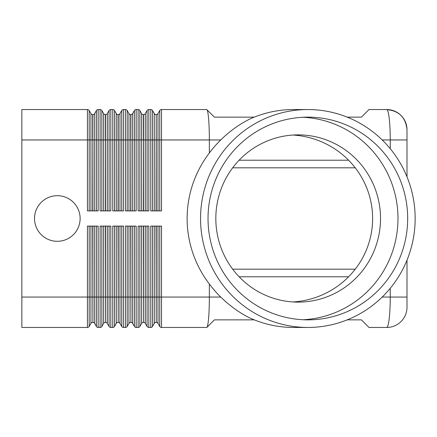 <?xml version="1.0" encoding="UTF-8"?>
<svg xmlns="http://www.w3.org/2000/svg" width="437" height="437" viewBox="0 0 437 437"><rect width="100%" height="100%" fill="white"/><g stroke="black" fill="none" stroke-linecap="round" stroke-linejoin="round"><path stroke-width="0.66" d="M254.219 319.857L214.425 319.857L206.821 327.455L161.51 327.455L206.696 327.455C207.428 327.318 208.05 324.352 208.575 318.551C209.083 312.559 209.345 305.392 209.356 297.051L161.51 297.051L161.51 226.104L150.781 226.104L150.781 297.051L148.837 297.051L148.837 226.104L138.114 226.104L138.114 297.051L136.169 297.051L136.169 226.104L125.441 226.104L125.441 297.051L123.502 297.051L123.502 226.104L112.773 226.104L112.773 297.051L110.829 297.051L110.829 226.104L100.106 226.104L100.106 297.051L98.161 297.051L98.161 226.104L87.433 226.104L87.433 297.051L21.85 297.051L21.85 139.949L87.433 139.949L87.433 210.896L98.161 210.896L98.161 139.949L100.106 139.949L100.106 210.896L110.829 210.896L110.829 139.949L112.773 139.949L112.773 210.896L123.502 210.896L123.502 139.949L125.441 139.949L125.441 210.896L136.169 210.896L136.169 139.949L138.114 139.949L138.114 210.896L148.837 210.896L148.837 139.949L152.535 139.949L152.535 110.556A2.027 2.027 0 0 0 151.797 109.818A2.027 2.027 0 0 1 152.535 110.556L154.294 113.598L154.294 210.896M386.729 109.545A20.271 20.271 0 0 1 401.062 115.483A20.271 20.271 0 0 0 386.729 109.545L368.992 109.545L361.388 117.143L347.224 117.143M382.211 139.949L407 139.949L407 176.843L407 129.816A20.271 20.271 0 0 0 401.062 115.483A20.271 20.271 0 0 1 407 129.816C405.804 117.542 399.052 110.785 386.74 109.545C387.701 109.709 388.526 112.68 389.214 118.449C389.886 124.441 390.23 131.608 390.246 139.949L390.246 148.706M407 260.157L407 297.051L407 260.157M401.062 321.517A20.271 20.271 0 0 1 386.729 327.455A20.271 20.271 0 0 0 407 307.184A20.271 20.271 0 0 1 401.062 321.517M254.219 117.143L214.425 117.143L206.696 109.545C207.428 109.682 208.05 112.648 208.575 118.449C209.083 124.441 209.345 131.608 209.356 139.949L209.356 152.994A108.955 107.3 -90 0 1 220.74 139.949C230.026 130.881 239.962 123.791 250.554 118.695A108.955 107.3 -90 0 1 293.593 109.545L307.85 109.545A108.955 107.3 -90 0 1 415.15 218.5A108.955 107.3 -90 0 1 307.85 327.455A108.955 107.3 -90 0 1 200.55 218.5A108.955 107.3 -90 0 1 307.85 109.545M80.129 218.5A22.806 22.806 0 0 1 57.323 241.306A22.806 22.806 0 0 1 34.518 218.5A22.806 22.806 0 0 1 57.323 195.694A22.806 22.806 0 0 1 80.129 218.5M232.67 167.824L355.248 167.824M355.248 269.176L232.67 269.176M21.85 297.051L21.85 327.455L87.433 327.455A2.027 2.027 0 0 0 89.192 326.444L89.192 226.104M89.192 210.896L89.192 139.949L87.433 139.949L87.433 109.545A2.027 2.027 0 0 1 88.449 109.818A2.027 2.027 0 0 0 87.433 109.545L21.85 109.545L21.85 139.949M109.075 226.104L109.075 326.444A2.027 2.027 0 0 0 110.829 327.455L112.773 327.455A2.027 2.027 0 0 0 113.789 327.182A2.027 2.027 0 0 1 112.773 327.455L112.773 297.051L114.527 297.051L114.527 226.104M121.743 226.104L121.743 326.444A2.027 2.027 0 0 0 123.502 327.455L125.441 327.455A2.027 2.027 0 0 0 126.457 327.182A2.027 2.027 0 0 1 125.441 327.455L125.441 297.051L127.2 297.051L127.2 226.104M134.416 226.104L134.416 326.444A2.027 2.027 0 0 0 136.169 327.455L138.114 327.455A2.027 2.027 0 0 0 139.124 327.182A2.027 2.027 0 0 1 138.114 327.455L138.114 297.051L139.867 297.051L139.867 226.104M147.083 226.104L147.083 326.444A2.027 2.027 0 0 0 148.837 327.455L150.781 327.455A2.027 2.027 0 0 0 151.797 327.182A2.027 2.027 0 0 1 150.781 327.455L150.781 297.051L152.535 297.051L152.535 226.104M96.408 226.104L96.408 326.444A2.027 2.027 0 0 0 98.161 327.455L100.106 327.455A2.027 2.027 0 0 0 101.859 326.444L101.859 226.104M101.859 210.896L101.859 139.949L100.106 139.949L100.106 109.545A2.027 2.027 0 0 1 101.116 109.818A2.027 2.027 0 0 0 100.106 109.545L98.161 109.545A2.027 2.027 0 0 0 96.408 110.556L94.649 113.598A2.027 2.027 0 0 1 93.906 114.341A2.027 2.027 0 0 0 94.649 113.598L94.649 139.949L92.895 139.949L92.895 210.896M114.527 210.896L114.527 139.949L112.773 139.949L112.773 109.545A2.027 2.027 0 0 1 113.789 109.818A2.027 2.027 0 0 0 112.773 109.545L110.829 109.545A2.027 2.027 0 0 0 109.075 110.556L107.322 113.598A2.027 2.027 0 0 1 106.579 114.341A2.027 2.027 0 0 0 107.322 113.598L107.322 139.949L105.563 139.949L105.563 210.896M127.2 210.896L127.2 139.949L125.441 139.949L125.441 109.545A2.027 2.027 0 0 1 126.457 109.818A2.027 2.027 0 0 0 125.441 109.545L123.502 109.545A2.027 2.027 0 0 0 121.743 110.556L119.989 113.598A2.027 2.027 0 0 1 119.246 114.341A2.027 2.027 0 0 0 119.989 113.598L119.989 139.949L118.236 139.949L118.236 210.896M139.867 210.896L139.867 139.949L138.114 139.949L138.114 109.545A2.027 2.027 0 0 1 139.124 109.818A2.027 2.027 0 0 0 138.114 109.545L136.169 109.545A2.027 2.027 0 0 0 134.416 110.556L132.657 113.598A2.027 2.027 0 0 1 131.914 114.341A2.027 2.027 0 0 0 132.657 113.598L132.657 139.949L130.903 139.949L130.903 210.896M206.696 109.545L161.51 109.545L206.696 109.545M220.74 139.949L161.51 139.949L161.51 210.896L150.781 210.896L150.781 109.545A2.027 2.027 0 0 1 151.797 109.818A2.027 2.027 0 0 0 150.781 109.545L148.837 109.545A2.027 2.027 0 0 0 147.083 110.556L145.33 113.598A2.027 2.027 0 0 1 144.587 114.341A2.027 2.027 0 0 0 145.33 113.598L145.33 139.949L143.571 139.949L143.571 210.896M347.224 319.857L361.388 319.857L368.992 327.455L386.729 327.455C387.69 327.318 388.52 324.352 389.214 318.551C389.886 312.559 390.23 305.392 390.246 297.051L382.211 297.051M307.85 327.455L293.593 327.455A108.955 107.3 -90 0 1 250.554 318.305C240.132 313.302 230.195 306.217 220.74 297.051A108.955 107.3 -90 0 1 209.356 284.006A110.637 108.955 0 0 1 187.129 218.5A110.637 108.955 0 0 1 209.356 152.994M303.01 319.737A101.357 99.816 90 0 0 397.981 218.5A101.357 99.816 90 0 0 303.01 117.263M208.034 218.5A101.357 99.816 -90 0 1 307.85 117.143A101.357 99.816 -90 0 1 407.666 218.5A101.357 99.816 -90 0 1 307.85 319.857A101.357 99.816 -90 0 1 208.034 218.5M293.019 135.044A84.909 83.62 0 0 1 372.619 218.5A84.909 83.62 0 0 1 293.019 301.956M380.518 218.5A83.62 82.347 90 0 0 298.171 134.88A83.62 82.347 90 0 0 215.823 218.5A83.62 82.347 90 0 0 298.171 302.12A83.62 82.347 90 0 0 380.518 218.5M209.356 284.006L209.356 297.051L220.74 297.051M156.047 210.896L156.244 114.614A2.027 2.027 0 0 0 157.997 113.598L159.751 110.556L159.751 210.896M155.037 114.341A2.027 2.027 0 0 0 156.047 114.614A2.027 2.027 0 0 1 154.294 113.598M157.997 210.896L157.997 113.598A2.027 2.027 0 0 1 156.244 114.614L156.244 139.949L161.51 139.949L161.51 109.545A2.027 2.027 0 0 0 159.751 110.556A2.027 2.027 0 0 1 160.494 109.818M143.38 210.896L143.571 114.614A2.027 2.027 0 0 0 144.587 114.341A2.027 2.027 0 0 1 143.571 114.614L143.38 114.614A2.027 2.027 0 0 1 141.621 113.598L139.867 110.556A2.027 2.027 0 0 0 139.124 109.818A2.027 2.027 0 0 1 139.867 110.556L139.867 139.949L141.621 139.949L141.621 210.896M130.712 210.896L130.903 114.614A2.027 2.027 0 0 0 131.914 114.341A2.027 2.027 0 0 1 130.903 114.614L130.712 114.614A2.027 2.027 0 0 1 128.953 113.598L127.2 110.556A2.027 2.027 0 0 0 126.457 109.818A2.027 2.027 0 0 1 127.2 110.556L127.2 139.949L128.953 139.949L128.953 210.896M118.039 210.896L118.236 114.614A2.027 2.027 0 0 0 119.246 114.341A2.027 2.027 0 0 1 118.236 114.614L118.039 114.614A2.027 2.027 0 0 1 116.286 113.598L114.527 110.556A2.027 2.027 0 0 0 113.789 109.818A2.027 2.027 0 0 1 114.527 110.556L114.527 139.949L116.286 139.949L116.286 210.896M105.372 210.896L105.563 114.614A2.027 2.027 0 0 0 106.579 114.341A2.027 2.027 0 0 1 105.563 114.614L105.372 114.614A2.027 2.027 0 0 1 103.613 113.598L101.859 110.556A2.027 2.027 0 0 0 101.116 109.818A2.027 2.027 0 0 1 101.859 110.556L101.859 139.949L103.613 139.949L103.613 210.896M159.751 226.104L159.751 326.444L157.997 323.402A2.027 2.027 0 0 0 156.244 322.386L156.047 226.104M154.294 226.104L154.294 323.402A2.027 2.027 0 0 1 156.047 322.386M155.037 322.659A2.027 2.027 0 0 0 154.294 323.402L152.535 326.444A2.027 2.027 0 0 1 151.797 327.182A2.027 2.027 0 0 0 152.535 326.444L152.535 297.051L156.244 297.051L156.244 322.386A2.027 2.027 0 0 1 157.997 323.402L157.997 297.051L156.244 297.051L156.244 226.104M160.494 327.182A2.027 2.027 0 0 1 159.751 326.444A2.027 2.027 0 0 0 161.51 327.455L161.51 297.051L157.997 297.051L157.997 226.104M147.826 327.182A2.027 2.027 0 0 1 147.083 326.444L145.33 323.402A2.027 2.027 0 0 0 143.571 322.386L143.38 226.104M141.621 226.104L141.621 323.402A2.027 2.027 0 0 1 143.38 322.386M142.364 322.659A2.027 2.027 0 0 0 141.621 323.402L139.867 326.444A2.027 2.027 0 0 1 139.124 327.182A2.027 2.027 0 0 0 139.867 326.444L139.867 297.051L143.571 297.051L143.571 322.386A2.027 2.027 0 0 1 145.33 323.402L145.33 297.051L143.571 297.051L143.571 226.104M135.153 327.182A2.027 2.027 0 0 1 134.416 326.444L132.657 323.402A2.027 2.027 0 0 0 130.903 322.386L130.712 226.104M128.953 226.104L128.953 323.402A2.027 2.027 0 0 1 130.712 322.386M129.696 322.659A2.027 2.027 0 0 0 128.953 323.402L127.2 326.444A2.027 2.027 0 0 1 125.441 327.455M122.486 327.182A2.027 2.027 0 0 1 121.743 326.444L119.989 323.402A2.027 2.027 0 0 0 118.236 322.386L118.039 226.104M116.286 226.104L116.286 323.402A2.027 2.027 0 0 1 118.039 322.386M117.029 322.659A2.027 2.027 0 0 0 116.286 323.402L114.527 326.444A2.027 2.027 0 0 1 112.773 327.455M109.818 327.182A2.027 2.027 0 0 1 109.075 326.444L107.322 323.402A2.027 2.027 0 0 0 105.563 322.386L105.372 226.104M103.613 226.104L103.613 323.402A2.027 2.027 0 0 1 105.372 322.386M104.356 322.659A2.027 2.027 0 0 0 103.613 323.402L101.859 326.444A2.027 2.027 0 0 1 101.116 327.182M92.704 210.896L92.895 114.614A2.027 2.027 0 0 0 93.906 114.341A2.027 2.027 0 0 1 92.895 114.614L92.704 114.614A2.027 2.027 0 0 1 90.945 113.598L89.192 110.556A2.027 2.027 0 0 0 88.449 109.818A2.027 2.027 0 0 1 89.192 110.556L89.192 139.949L90.945 139.949L90.945 210.896M97.145 327.182A2.027 2.027 0 0 1 96.408 326.444L94.649 323.402A2.027 2.027 0 0 0 92.895 322.386L92.704 226.104M90.945 226.104L90.945 323.402A2.027 2.027 0 0 1 92.704 322.386M91.688 322.659A2.027 2.027 0 0 0 90.945 323.402L89.192 326.444A2.027 2.027 0 0 1 88.449 327.182M407 307.184L407 297.051L407 307.184M94.649 226.104L94.649 297.051L92.895 297.051L92.895 322.386A2.027 2.027 0 0 1 94.649 323.402L94.649 297.051L98.161 297.051L98.161 327.455M87.433 327.455L87.433 297.051L92.895 297.051L92.895 226.104M97.145 109.818A2.027 2.027 0 0 0 96.408 110.556L96.408 210.896M98.161 109.545L98.161 139.949L94.649 139.949L94.649 210.896M90.945 113.598L90.945 139.949L92.704 139.949L92.704 114.614A2.027 2.027 0 0 1 91.688 114.341M110.829 327.455L110.829 297.051L105.563 297.051L105.563 322.386A2.027 2.027 0 0 1 107.322 323.402L107.322 226.104M123.502 327.455L123.502 297.051L118.236 297.051L118.236 322.386A2.027 2.027 0 0 1 119.989 323.402L119.989 226.104M136.169 327.455L136.169 297.051L130.903 297.051L130.903 322.386A2.027 2.027 0 0 1 132.657 323.402L132.657 226.104M148.837 327.455L148.837 297.051L145.33 297.051L145.33 226.104M105.563 226.104L105.563 297.051L100.106 297.051L100.106 327.455M118.236 226.104L118.236 297.051L114.527 297.051L114.527 326.444A2.027 2.027 0 0 1 113.789 327.182M130.903 226.104L130.903 297.051L127.2 297.051L127.2 326.444A2.027 2.027 0 0 1 126.457 327.182M109.818 109.818A2.027 2.027 0 0 0 109.075 110.556L109.075 210.896M110.829 109.545L110.829 139.949L107.322 139.949L107.322 210.896M103.613 113.598L103.613 139.949L105.372 139.949L105.372 114.614A2.027 2.027 0 0 1 104.356 114.341M122.486 109.818A2.027 2.027 0 0 0 121.743 110.556L121.743 210.896M123.502 109.545L123.502 139.949L119.989 139.949L119.989 210.896M116.286 113.598L116.286 139.949L118.039 139.949L118.039 114.614A2.027 2.027 0 0 1 117.029 114.341M135.153 109.818A2.027 2.027 0 0 0 134.416 110.556L134.416 210.896M136.169 109.545L136.169 139.949L132.657 139.949L132.657 210.896M128.953 113.598L128.953 139.949L130.712 139.949L130.712 114.614A2.027 2.027 0 0 1 129.696 114.341M147.826 109.818A2.027 2.027 0 0 0 147.083 110.556L147.083 210.896M148.837 109.545L148.837 139.949L145.33 139.949L145.33 210.896M141.621 113.598L141.621 139.949L143.38 139.949L143.38 114.614A2.027 2.027 0 0 1 142.364 114.341M152.535 210.896L152.535 139.949L156.244 139.949L156.244 210.896M390.246 288.294L390.246 297.051L407 297.051M109.075 326.444L109.075 312.253M96.408 326.444L96.408 312.253M239.115 276.779L348.6 276.779M348.6 160.221L239.115 160.221M386.778 109.545L393.005 110.566"/></g></svg>
